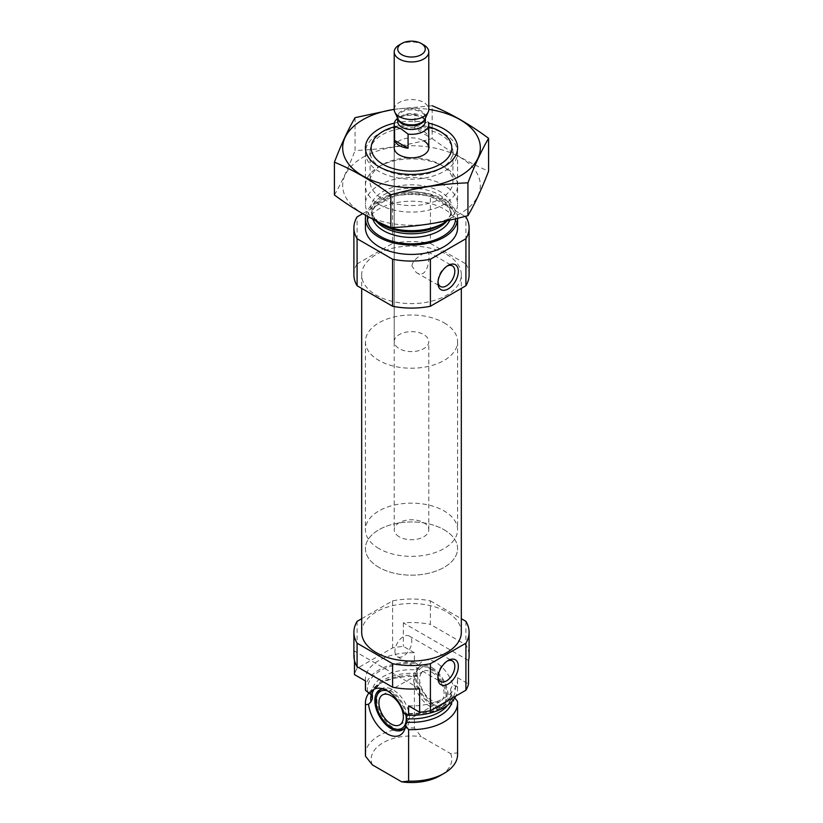 <?xml version="1.0" encoding="UTF-8"?>
<svg xmlns="http://www.w3.org/2000/svg" width="823" height="823" viewBox="0 0 823 823"><rect width="100%" height="100%" fill="white"/><g stroke="black" fill="none" stroke-linecap="round" stroke-linejoin="round"><path stroke-width="0.62" stroke-dasharray="4.12 3.09" d="M447.228 266.014A11.903 6.872 120 0 0 446.395 266.446A11.903 6.872 120 0 0 437.97 281.034A11.903 6.872 120 0 0 438.021 281.98M411.932 265.994C412.457 258.484 427.199 250.82 428.125 251.879C430.367 252.291 429.164 280.653 416.222 272.495L411.932 265.994M369.126 692.596A46.078 26.603 180 0 1 378.919 684.252A46.078 26.603 180 0 1 414.391 676.506L417.446 676.033L416.356 673.481L419.01 665.21L414.391 662.165L414.391 652.752L403.352 646.384A57.6 33.259 180 0 0 392.592 647.896L357.089 668.399A57.6 33.259 180 0 0 354.476 674.603M408.609 705.856A46.078 26.603 180 0 0 457.578 679.304A46.078 26.603 180 0 0 457.495 677.638L457.495 687.051L452.866 684.757L450.562 689.242L450.953 696.093A39.453 22.777 180 0 1 447.661 705.208M450.562 689.242A39.453 22.777 180 0 1 450.953 692.482C452.784 702.77 428.732 716.216 404.288 712.944L403.99 712.975M408.486 715.187A39.453 22.777 180 0 0 450.953 692.482L450.953 696.093A39.453 22.777 180 0 0 450.654 693.285L451.981 695.805L454.79 697.842M419.648 688.717L354.476 651.086L354.476 660.499M454.43 697.39A26.367 15.226 60 0 1 442.589 707.965A26.367 15.226 60 0 1 417.446 676.033M457.495 701.391L457.495 752.891L450.623 753.631L421.253 736.678L414.391 728.005L414.391 676.506M365.505 680.971A46.078 26.603 180 0 1 365.422 679.304A46.078 26.603 180 0 1 414.391 652.752M457.495 677.638L468.524 684.016M361.678 618.711L392.592 600.862A57.6 33.259 180 0 1 430.408 600.862L430.408 624.379L465.911 644.882A57.6 33.259 180 0 1 469.1 655.797M430.408 600.862L461.322 618.711M465.911 621.365L465.911 644.882M353.9 655.797A57.6 33.259 180 0 1 354.476 651.086M357.089 621.365L357.089 668.399M468.524 660.499L403.352 622.867A57.6 33.259 180 0 1 430.408 624.379M403.352 622.867L403.352 646.384M392.592 600.862L392.592 647.896M365.422 688.717A46.078 26.603 180 0 1 414.391 662.165M457.495 687.051A46.078 26.603 180 0 1 457.578 688.717A46.078 26.603 180 0 1 455.788 696.073M365.422 754.557A46.078 26.603 180 0 1 414.391 728.005M457.495 752.891A46.078 26.603 180 0 1 457.578 754.557M372.377 764.896A40.317 23.281 180 0 1 421.253 736.678M450.623 753.631A40.317 23.281 180 0 1 440.007 775.719M361.678 632.28A49.822 28.764 180 0 1 392.437 605.697A49.822 28.764 180 0 1 446.735 611.931A49.822 28.764 180 0 1 461.322 632.28M394.217 126.824A40.317 23.281 180 0 1 428.783 126.824M394.217 341.627A17.283 9.979 180 0 1 404.885 332.41A17.283 9.979 180 0 1 423.722 334.57A17.283 9.979 180 0 1 428.783 341.627A17.283 9.979 180 0 1 411.5 351.596A17.283 9.979 180 0 1 394.217 341.627L394.217 147.852A17.283 9.979 180 0 1 404.885 138.634A17.283 9.979 180 0 1 423.722 140.795M444.081 133.748L444.081 133.748A46.078 26.603 180 0 1 457.578 152.553A46.078 26.603 180 0 1 411.5 179.157A46.078 26.603 180 0 1 365.422 152.553A46.078 26.603 180 0 1 378.919 133.748A46.078 26.603 180 0 1 444.081 133.748L440.007 131.392L444.081 133.748M375.01 220.307A46.078 26.603 180 0 1 365.422 204.053A46.078 26.603 180 0 1 393.867 179.476A46.078 26.603 180 0 1 444.081 185.247A46.078 26.603 180 0 1 457.578 204.053A46.078 26.603 180 0 1 447.609 220.585M365.71 215.389A46.078 26.603 180 0 1 396.305 193.282A46.078 26.603 180 0 1 444.081 199.588A46.078 26.603 180 0 1 457.578 218.301M365.422 227.806A46.078 26.603 180 0 1 393.867 203.23A46.078 26.603 180 0 1 444.081 208.991A46.078 26.603 180 0 1 457.578 227.806M353.9 274.841A57.6 33.259 180 0 1 357.089 263.926L357.089 216.891M362.676 213.661L392.592 196.388A57.6 33.259 180 0 1 430.408 196.388L465.088 216.418M357.089 263.926L392.592 243.423L392.592 196.388M392.592 243.423A57.6 33.259 180 0 1 430.408 243.423L430.408 196.388M430.408 243.423L465.911 263.926L465.911 216.891M465.911 263.926A57.6 33.259 180 0 1 469.1 274.841M446.735 254.492A49.822 28.764 180 0 1 461.322 274.841A49.822 28.764 180 0 1 411.5 303.605A49.822 28.764 180 0 1 361.678 274.841A49.822 28.764 180 0 1 392.437 248.258A49.822 28.764 180 0 1 446.735 254.492M419.01 665.21A26.367 15.226 60 0 1 435.943 662.484A26.367 15.226 60 0 1 452.866 684.757M383.024 688.882A23.044 13.302 60 0 1 385.318 688.944A23.044 13.302 60 0 1 391.131 691.063A23.044 13.302 60 0 1 407.303 721.576A23.044 13.302 60 0 1 406.356 725.382A23.044 13.302 60 0 1 405.266 727.409M431.869 667.556A23.044 13.302 60 0 1 446.92 687.853A23.044 13.302 60 0 1 443.381 706.319A23.044 13.302 60 0 1 437.682 707.296A23.044 13.302 60 0 1 420.347 693.017A23.044 13.302 60 0 1 416.644 670.868A23.044 13.302 60 0 1 420.347 666.414A23.044 13.302 60 0 1 431.869 667.556M380.679 689.417A23.044 13.302 60 0 1 381.656 688.748A23.044 13.302 60 0 1 393.168 689.89A23.044 13.302 60 0 1 408.218 710.198A23.044 13.302 60 0 1 404.69 728.653A23.044 13.302 60 0 1 403.63 729.168M398.98 729.631A23.044 13.302 60 0 1 381.656 715.352A23.044 13.302 60 0 1 377.952 693.203M387.108 690.734A21.377 12.345 60 0 1 391.131 692.421A21.377 12.345 60 0 1 406.027 715.485M431.869 672.257A17.283 9.979 60 0 1 443.155 687.483A17.283 9.979 60 0 1 440.5 701.33A17.283 9.979 60 0 1 423.228 691.351A17.283 9.979 60 0 1 423.228 671.393A17.283 9.979 60 0 1 431.869 672.257M431.869 668.904A21.377 12.345 60 0 1 445.984 700.743A21.377 12.345 60 0 1 421.181 692.534A21.377 12.345 60 0 1 426.468 666.939A21.377 12.345 60 0 1 431.869 668.904M429.832 668.729A23.044 13.302 60 0 1 445.048 703.037A23.044 13.302 60 0 1 441.344 707.492A23.044 13.302 60 0 1 418.31 694.19A23.044 13.302 60 0 1 418.31 667.587A23.044 13.302 60 0 1 424.02 666.609A23.044 13.302 60 0 1 429.832 668.729M437.97 281.034L437.97 283.071M394.937 651.25A11.903 6.872 120 0 0 397.396 656.703A11.903 6.872 120 0 0 409.309 649.82A11.903 6.872 120 0 0 409.309 636.076A11.903 6.872 120 0 0 400.132 639.265A11.903 6.872 120 0 0 394.937 651.25M447.228 661.075A11.903 6.872 120 0 0 446.395 661.517A11.903 6.872 120 0 0 437.97 676.095A11.903 6.872 120 0 0 438.021 677.041M437.97 676.095L437.97 678.131M444.081 322.811A46.078 26.603 180 0 1 457.578 341.627A46.078 26.603 180 0 1 411.5 368.231A46.078 26.603 180 0 1 365.422 341.627A46.078 26.603 180 0 1 393.867 317.04A46.078 26.603 180 0 1 444.081 322.811M444.081 529.745A46.078 26.603 180 0 1 457.578 548.56A46.078 26.603 180 0 1 411.5 575.164A46.078 26.603 180 0 1 365.422 548.56A46.078 26.603 180 0 1 393.867 523.984A46.078 26.603 180 0 1 444.081 529.745M394.217 109.387A68.834 39.741 180 0 1 428.783 109.387M394.34 123.162A46.078 26.603 180 0 1 428.66 123.162M355.063 117.668L355.063 150.496C380.761 149.601 406.459 145.62 432.157 138.562L432.157 105.745L394.217 109.274M334.405 195C341.288 183.241 348.18 168.406 355.063 150.496M432.157 138.562C450.726 152.368 469.542 163.221 488.595 171.153M378.919 166.668A46.078 26.603 180 0 1 444.081 166.668A46.078 26.603 180 0 1 444.081 204.289A46.078 26.603 180 0 1 378.919 204.289A46.078 26.603 180 0 1 378.919 166.668L382.222 164.754A41.407 23.908 180 0 1 440.778 164.754A41.407 23.908 180 0 1 452.907 181.657A41.407 23.908 180 0 1 411.5 205.565A41.407 23.908 180 0 1 370.093 181.657A41.407 23.908 180 0 1 382.222 164.754L378.919 166.668L382.222 168.571A41.407 23.908 180 0 1 370.093 151.669A41.407 23.908 180 0 1 382.222 134.766A41.407 23.908 180 0 1 427.343 129.592A41.407 23.908 180 0 1 452.907 151.669A41.407 23.908 180 0 1 440.778 168.571A41.407 23.908 180 0 1 382.222 168.571M362.83 157.378A68.834 39.741 180 0 1 477.988 175.196A68.834 39.741 180 0 1 393.682 223.866A68.834 39.741 180 0 1 362.83 157.378M399.278 536.802A17.283 9.979 180 0 1 394.217 529.745A17.283 9.979 180 0 1 411.5 519.776A17.283 9.979 180 0 1 428.783 529.745A17.283 9.979 180 0 1 418.115 538.962A17.283 9.979 180 0 1 399.278 536.802M397.674 118.347A17.283 9.979 180 0 1 414.926 114.562L414.926 128.666L428.433 136.464A17.283 9.979 0 0 0 414.926 128.666M414.926 114.562L423.434 118.43L428.433 122.36L428.433 136.464M378.919 548.56A46.078 26.603 180 0 1 365.422 529.745A46.078 26.603 180 0 1 411.5 503.141A46.078 26.603 180 0 1 457.578 529.745A46.078 26.603 180 0 1 429.133 554.332A46.078 26.603 180 0 1 378.919 548.56M378.919 567.376A46.078 26.603 180 0 1 365.422 548.56A46.078 26.603 180 0 1 411.5 521.957A46.078 26.603 180 0 1 457.578 548.56A46.078 26.603 180 0 1 429.133 573.137A46.078 26.603 180 0 1 378.919 567.376M399.278 44.915A17.283 9.979 180 0 1 423.722 44.915M394.217 109.531A17.283 9.979 180 0 1 411.5 99.552A17.283 9.979 180 0 1 428.783 109.531M372.233 694.705A39.453 22.777 180 0 1 372.047 692.482A39.453 22.777 180 0 1 417.107 669.932M367.737 691.659A44.061 25.441 180 0 1 416.613 663.441M455.263 685.765A44.061 25.441 180 0 1 406.387 713.983M371.543 693.964A40.811 23.558 180 0 1 382.644 682.092L379.732 683.975L372.942 691.834L372.047 696.093A39.453 22.777 180 0 1 416.356 673.481M378.919 684.252L382.644 682.092A40.811 23.558 180 0 1 416.613 675.374M451.981 695.805A40.811 23.558 180 0 1 452.064 701.34M376.111 221.089A39.453 22.777 180 0 1 372.047 211.027C372.068 212.55 371.533 217.828 382.644 225.018A40.811 23.558 180 0 1 382.644 191.708A40.811 23.558 180 0 1 440.356 191.708A40.811 23.558 180 0 1 440.356 225.018C451.467 217.828 450.932 212.55 450.953 211.027A39.453 22.777 180 0 1 446.889 221.089M372.84 219.206A39.453 22.777 180 0 1 372.047 214.638L372.047 211.027A39.453 22.777 180 0 1 396.398 189.979A39.453 22.777 180 0 1 439.4 194.917A39.453 22.777 180 0 1 450.953 211.027L450.953 214.638A39.453 22.777 180 0 1 449.8 220.111M439.4 198.528A39.453 22.777 180 0 1 450.953 214.638C450.932 213.116 451.477 207.838 440.356 200.637C424.987 192.87 408.136 191.78 389.783 197.376C377.808 202.376 371.893 208.126 372.047 214.638A39.453 22.777 180 0 1 396.398 193.59A39.453 22.777 180 0 1 439.4 198.528M367.572 216.408A44.061 25.441 180 0 1 396.244 194.537A44.061 25.441 180 0 1 442.661 200.411A44.061 25.441 180 0 1 455.561 218.784M418.403 115.95C408.445 114.654 402.272 115.405 399.885 118.183L397.674 121.516A13.826 7.983 180 0 1 411.5 113.533A13.826 7.983 180 0 1 425.326 121.516L423.423 118.43M397.725 118.43A13.826 7.983 180 0 1 397.674 117.782L397.941 118.903A14.032 8.107 180 0 1 411.5 108.708A14.032 8.107 180 0 1 425.059 118.903L425.326 117.782A13.826 7.983 180 0 1 425.275 118.43M397.674 118.327L397.674 117.782A13.826 7.983 180 0 1 411.5 109.798A13.826 7.983 180 0 1 425.326 117.782L425.326 118.327M416.222 272.495L440.439 286.486M428.125 251.879L452.352 265.86M372.047 694.417L372.047 692.482L372.387 695.096M365.422 679.304L365.422 680.919M457.578 679.304L457.578 688.717M382.993 131.392L378.919 133.748M365.422 152.553L365.422 204.053M457.578 152.553L457.578 204.053M361.678 274.841L361.678 288.4M461.322 274.841L461.322 288.4M385.318 688.944L380.411 688.275M406.356 725.382L404.474 729.97M437.682 707.296L442.589 707.965M416.644 670.868L417.796 668.05M402.653 729.836L404.69 728.653M379.619 689.921L381.656 688.748M399.772 724.847L440.5 701.33M382.5 694.91L423.228 671.393M426.468 666.939L424.02 666.609M445.984 700.743L445.048 703.037M441.344 707.492L443.381 706.319M418.31 667.587L420.347 666.414M446.395 266.446L448.154 265.428M397.396 656.703L440.439 681.547M409.309 636.076L452.352 660.92M446.395 661.517L448.154 660.499M428.783 529.745L428.783 341.627M365.422 341.627L365.422 529.745M457.578 341.627L457.578 529.745M440.778 168.571L444.081 166.668L440.778 164.754M370.093 151.669L370.093 181.657M452.907 151.669L452.907 181.657M394.217 147.852L394.217 529.745"/><path stroke-width="1.23" d="M438.021 281.98A11.903 6.872 120 0 0 440.439 286.486A11.903 6.872 120 0 0 452.352 279.604A11.903 6.872 120 0 0 452.352 265.86A11.903 6.872 120 0 0 447.228 266.014M354.476 660.499L354.476 674.603L365.505 680.971L365.505 690.384L372.438 695.713L372.346 698.892L371.019 701.7L368.57 704.251L365.505 704.725A46.078 26.603 180 0 1 365.422 703.058A46.078 26.603 180 0 1 369.126 692.596M372.387 695.096L372.438 695.713A39.453 22.777 180 0 1 372.233 694.705M454.43 697.39L457.495 701.391A46.078 26.603 180 0 1 457.578 703.058A46.078 26.603 180 0 1 408.609 729.61L405.554 725.608L406.644 718.695L405.893 715.022L403.99 712.975L408.609 715.269L408.609 705.856L419.648 712.234L419.648 688.717A57.6 33.259 180 0 1 392.592 687.205L357.089 666.702A57.6 33.259 180 0 1 353.9 655.797L353.9 632.28A57.6 33.259 180 0 1 357.089 621.365L361.678 618.711M403.99 712.975A26.367 15.226 -120 0 0 380.411 688.275A26.367 15.226 -120 0 0 370.134 693.429M461.322 618.711L465.911 621.365A57.6 33.259 180 0 1 469.1 632.28L469.1 655.797A57.6 33.259 180 0 1 468.524 660.499L468.524 684.016A57.6 33.259 180 0 1 465.911 690.219L430.408 710.722A57.6 33.259 180 0 1 419.648 712.234M469.1 632.28A57.6 33.259 180 0 1 465.911 643.195L430.408 663.688A57.6 33.259 180 0 1 392.592 663.688L392.592 687.205M392.592 663.688L357.089 643.195L357.089 666.702M465.911 643.195L465.911 690.219M430.408 663.688L430.408 710.722M357.089 643.195A57.6 33.259 180 0 1 353.9 632.28M365.505 690.384A46.078 26.603 180 0 1 365.422 688.717L365.422 680.919M455.788 696.073A46.078 26.603 180 0 1 408.609 715.269M365.505 704.725L365.505 756.224A46.078 26.603 180 0 1 365.422 754.557L365.422 703.058M408.609 729.61L408.609 781.109A46.078 26.603 180 0 0 444.081 773.373A46.078 26.603 180 0 0 457.578 754.557L457.578 703.058M365.505 756.224L372.377 764.896L401.747 781.85L408.609 781.109M444.081 773.373L440.007 775.719A40.317 23.281 180 0 1 401.747 781.85M461.322 288.4L461.322 632.28A49.822 28.764 180 0 1 411.5 661.044A49.822 28.764 180 0 1 361.678 632.28L361.678 288.4M428.783 126.824A40.317 23.281 180 0 1 440.007 131.392L440.007 131.392A40.317 23.281 180 0 1 440.007 164.312A40.317 23.281 180 0 1 382.993 164.312A40.317 23.281 180 0 1 382.993 131.392A40.317 23.281 180 0 1 394.217 126.824M423.722 140.795A17.283 9.979 180 0 1 428.783 147.852A17.283 9.979 180 0 1 411.5 157.831A17.283 9.979 180 0 1 394.217 147.852L394.217 124.335A17.283 9.979 180 0 1 397.674 118.347M447.609 220.585A46.078 26.603 180 0 1 444.081 222.868A46.078 26.603 180 0 1 378.919 222.868A46.078 26.603 180 0 1 375.01 220.307M457.578 218.301A46.078 26.603 180 0 1 457.578 218.404A46.078 26.603 180 0 1 411.5 245.007A46.078 26.603 180 0 1 365.422 218.404A46.078 26.603 180 0 1 365.71 215.389M457.578 218.404L457.578 227.806A46.078 26.603 180 0 1 411.5 254.41A46.078 26.603 180 0 1 365.422 227.806L365.422 218.404M465.088 216.418L465.911 216.891A57.6 33.259 180 0 1 469.1 227.806L469.1 274.841A57.6 33.259 180 0 1 465.911 285.756L430.408 306.249A57.6 33.259 180 0 1 392.592 306.249L392.592 259.224L357.089 238.721A57.6 33.259 180 0 1 353.9 227.806A57.6 33.259 180 0 1 357.089 216.891L362.676 213.661M392.592 306.249L357.089 285.756L357.089 238.721M357.089 285.756A57.6 33.259 180 0 1 353.9 274.841L353.9 227.806M469.1 227.806A57.6 33.259 180 0 1 465.911 238.721L430.408 259.224A57.6 33.259 180 0 1 392.592 259.224M465.911 285.756L465.911 238.721M437.97 283.071A14.402 8.312 120 0 0 448.154 288.945A14.402 8.312 120 0 0 458.339 271.312A14.402 8.312 120 0 0 448.154 265.428A14.402 8.312 120 0 0 437.97 283.071M430.408 306.249L430.408 259.224M437.97 678.131A14.402 8.312 120 0 0 448.154 684.016A14.402 8.312 120 0 0 458.339 666.373A14.402 8.312 120 0 0 448.154 660.499A14.402 8.312 120 0 0 437.97 678.131M368.57 704.251A26.367 15.226 -120 0 0 384.835 732.326A26.367 15.226 -120 0 0 404.474 729.97A26.367 15.226 -120 0 0 405.554 725.608M405.266 727.409A23.044 13.302 60 0 1 402.653 729.836A23.044 13.302 60 0 1 379.619 716.535A23.044 13.302 60 0 1 379.619 689.921A23.044 13.302 60 0 1 383.024 688.882M403.63 729.168A23.044 13.302 60 0 1 398.98 729.631L396.532 729.301A21.377 12.345 60 0 1 380.442 716.051A21.377 12.345 60 0 1 377.016 695.497A21.377 12.345 60 0 1 387.108 690.734M377.016 695.497L377.952 693.203A23.044 13.302 60 0 1 380.679 689.417M406.027 715.485A21.377 12.345 60 0 1 396.532 729.301M391.131 695.774A17.283 9.979 60 0 1 402.426 711A17.283 9.979 60 0 1 399.772 724.847A17.283 9.979 60 0 1 382.5 714.868A17.283 9.979 60 0 1 382.5 694.91A17.283 9.979 60 0 1 391.131 695.774M438.021 677.041A11.903 6.872 120 0 0 440.439 681.547A11.903 6.872 120 0 0 452.352 674.675A11.903 6.872 120 0 0 452.352 660.92A11.903 6.872 120 0 0 447.228 661.075M428.783 109.387A68.834 39.741 180 0 1 474.038 164.456A68.834 39.741 180 0 1 372.171 180.463A68.834 39.741 180 0 1 362.83 119.757A68.834 39.741 180 0 1 394.217 109.387M428.66 123.162A46.078 26.603 180 0 1 444.081 166.668A46.078 26.603 180 0 1 378.919 166.668A46.078 26.603 180 0 1 378.919 129.036A46.078 26.603 180 0 1 394.34 123.162M394.217 109.274L355.063 117.668C348.18 129.427 341.288 144.262 334.405 162.182C352.974 169.826 371.79 180.69 390.843 194.763C416.541 187.706 442.239 183.735 467.937 182.84C474.82 164.919 481.712 150.084 488.595 138.326C470.026 124.53 451.21 113.667 432.157 105.745M334.405 162.182L334.405 195C353.458 209.083 372.274 219.936 390.843 227.59L390.843 194.763M488.595 138.326L488.595 171.153C481.712 189.064 474.82 203.898 467.937 215.657C442.239 222.714 416.541 226.695 390.843 227.59M467.937 182.84L467.937 215.657M394.567 140.424A17.283 9.979 0 0 0 399.278 145.496A17.283 9.979 0 0 0 408.074 148.222L394.567 140.424L394.567 126.32A17.283 9.979 180 0 1 394.217 124.335M428.433 122.36A17.283 9.979 180 0 1 428.783 124.335A17.283 9.979 180 0 1 408.074 134.118L408.074 148.222M408.074 134.118L401.315 128.954L394.567 126.32M401.778 54.699A13.744 7.932 180 0 1 401.778 43.475A13.744 7.932 180 0 1 421.222 43.475A13.744 7.932 180 0 1 421.222 54.699A13.744 7.932 180 0 1 401.778 54.699M421.222 43.475L423.722 44.915A17.283 9.979 180 0 1 428.783 51.972A17.283 9.979 180 0 1 418.115 61.19A17.283 9.979 180 0 1 399.278 59.03A17.283 9.979 180 0 1 394.217 51.972A17.283 9.979 180 0 1 399.278 44.915L401.778 43.475M428.783 51.972L428.783 109.531A17.283 9.979 180 0 1 428.197 112.093A17.283 9.979 180 0 1 415.985 119.16A17.283 9.979 180 0 1 399.278 116.588A17.283 9.979 180 0 1 394.803 112.093A17.283 9.979 180 0 1 394.217 109.531L394.217 51.972M408.486 715.187A39.453 22.777 180 0 1 405.893 715.022M372.346 698.892A39.453 22.777 180 0 1 372.047 696.093L372.047 694.417M447.661 705.208A39.453 22.777 180 0 1 406.644 718.695M371.019 701.7A40.811 23.558 180 0 1 371.543 693.964M452.064 701.34A40.811 23.558 180 0 1 406.387 722.131M444.081 222.868L440.356 225.018A40.811 23.558 180 0 1 382.644 225.018L378.919 222.868M446.889 221.089A39.453 22.777 180 0 1 411.5 233.804A39.453 22.777 180 0 1 376.111 221.089M449.8 220.111A39.453 22.777 180 0 1 410.698 237.415A39.453 22.777 180 0 1 372.84 219.206M455.561 218.784A44.061 25.441 180 0 1 409.442 243.814A44.061 25.441 180 0 1 367.572 216.408M425.326 118.327L425.326 121.516A13.826 7.983 180 0 1 416.788 128.892A13.826 7.983 180 0 1 401.727 127.164A13.826 7.983 180 0 1 397.674 121.516L397.674 118.327M428.197 112.093L425.059 118.903A14.032 8.107 180 0 1 415.142 124.643A14.032 8.107 180 0 1 401.573 122.545A14.032 8.107 180 0 1 397.941 118.903L394.803 112.093M425.275 118.43A13.826 7.983 180 0 1 416.273 125.271A13.826 7.983 180 0 1 401.727 123.419A13.826 7.983 180 0 1 397.725 118.43M428.783 124.335L428.783 147.852"/></g></svg>
